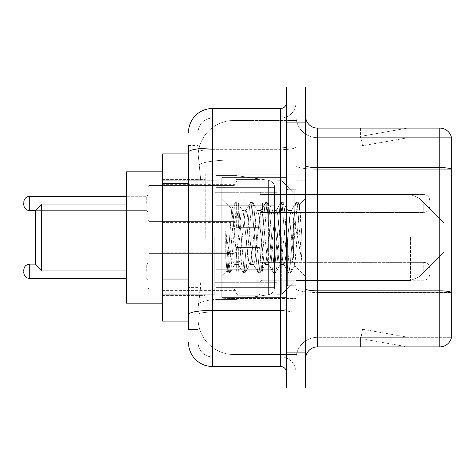 <?xml version="1.0" encoding="UTF-8"?>
<svg xmlns="http://www.w3.org/2000/svg" width="475" height="475" viewBox="0 0 475 475"><rect width="100%" height="100%" fill="white"/><g stroke="black" fill="none" stroke-linecap="round" stroke-linejoin="round"><path stroke-width="0.36" stroke-dasharray="2.38 1.78" d="M296.014 237.5L296.014 174.212L296.014 237.5M205.259 237.5L205.259 174.212L205.259 237.5M236.307 203.466L236.307 227.353L236.307 203.466M162.272 203.466L162.272 184.359L162.272 203.466M236.307 271.296L236.307 247.41L236.307 271.296M162.272 271.296L162.272 252.189L162.272 271.296M260.187 203.466L260.187 227.353L260.187 203.466M260.187 271.296L260.187 247.41L260.187 271.296M296.014 271.296L296.014 262.337L296.014 271.296M188.539 279.045L201.085 279.045L200.854 285.267L198.241 306.761L201.085 279.045L201.085 183.516L201.085 279.045L162.272 279.045L162.272 321.088L198.176 321.088L198.093 318.701A35.827 35.827 0 0 0 233.92 354.522L296.014 354.522L296.014 298.466L296.014 354.522L233.92 354.522L233.92 298.466L233.92 354.522A35.827 35.827 0 0 1 198.093 318.701L198.093 311.416L198.176 321.088L188.539 321.088M198.241 306.761L198.093 311.416L198.241 306.761M162.272 237.5L162.272 303.175L162.272 237.5M233.92 120.478L296.014 120.478L296.014 159.944L296.014 120.478L233.92 120.478A35.827 35.827 0 0 0 198.146 154.399L201.085 183.516L198.146 154.399A35.827 35.827 0 0 1 233.92 120.478L233.92 159.944L296.014 159.944L296.014 298.466L296.014 159.944L233.92 159.944L233.92 120.478A35.827 35.827 0 0 0 198.146 154.399M296.014 203.466L296.014 212.426L296.014 203.466M188.539 153.912L162.272 153.912L162.272 279.045M188.539 329.448L198.093 329.448L198.093 145.552L198.093 329.448L188.539 329.448L188.539 287.405L188.539 314.557A23.881 4.144 180 0 1 212.426 310.407L280.488 310.407L280.488 366.468A5.973 5.973 0 0 1 286.461 372.436L286.461 102.564L286.461 372.436M188.539 342.582A23.881 23.881 0 0 0 212.426 366.468L212.426 356.915A14.327 14.327 0 0 1 198.093 342.582L198.093 152.154L198.093 342.582A14.327 14.327 0 0 0 212.426 356.915L280.488 356.915L280.488 318.701L280.488 356.915L212.426 356.915L212.426 312.063L280.488 312.063L280.488 318.701L280.488 312.063A15.527 2.696 0 0 0 296.014 309.367L296.014 146.965L296.014 309.367A15.527 2.696 0 0 1 280.488 312.063L280.488 149.661L280.488 312.063L212.426 312.063L212.426 118.085L280.488 118.085A15.527 15.527 0 0 0 296.014 102.564L296.014 146.965L296.014 102.564A15.527 15.527 0 0 1 280.488 118.085L280.488 149.661L280.488 118.085A15.527 15.527 0 0 0 296.014 102.564M286.461 237.5L286.461 297.207L286.461 237.5M286.461 122.865L286.461 87.038L296.014 87.038L296.014 122.865L296.014 87.038L305.567 87.038L305.567 122.865L296.014 122.865L296.014 352.135L296.014 122.865L286.461 122.865L286.461 352.135L296.014 352.135L296.014 387.962L296.014 352.135L305.567 352.135L305.567 122.865M305.567 352.135L305.567 387.962L286.461 387.962L286.461 352.135M198.093 132.418A14.327 14.327 0 0 1 212.426 118.085A14.327 14.327 0 0 0 198.093 132.418L198.093 152.154L198.093 132.418A14.327 14.327 0 0 1 212.426 118.085L212.426 108.532A23.881 23.881 0 0 0 188.539 132.418A23.881 23.881 0 0 1 212.426 108.532L280.488 108.532A5.973 5.973 0 0 0 286.461 102.564A5.973 5.973 0 0 1 280.488 108.532L280.488 310.407A5.973 1.039 -0 0 0 286.461 309.367M212.426 366.468L280.488 366.468M188.539 175.156L188.539 287.405L188.539 145.552L188.539 175.156L198.093 175.156L188.539 175.156M188.539 145.552L198.093 145.552L188.539 145.552L188.539 314.557M212.426 118.085L280.488 118.085M296.014 372.436A15.527 15.527 0 0 0 280.488 356.915A15.527 15.527 0 0 1 296.014 372.436A15.527 15.527 0 0 0 280.488 356.915M305.567 237.5L305.567 180.179L305.567 237.5M288.848 237.5L288.848 296.014L288.848 237.5M296.014 299.119L296.014 165.514L296.014 299.119M305.567 288.747L305.567 165.514L305.567 288.747A11.94 2.072 0 0 0 317.508 290.825L439.785 290.825A11.94 2.072 180 0 1 451.25 292.315L317.508 292.481L317.508 337.327A21.494 21.494 0 0 0 296.014 358.827A21.494 21.494 0 0 1 317.508 337.327L451.25 337.327L451.25 136.717A11.94 11.94 0 0 0 439.785 128.119L439.785 346.881A11.94 11.94 0 0 0 451.25 338.283L451.25 299.119L451.25 337.327L317.508 337.327L317.508 128.119A11.94 11.94 0 0 1 305.567 116.173L305.567 165.514L305.567 116.173M296.014 116.173L296.014 165.514L296.014 116.173A21.494 21.494 0 0 0 317.508 137.673A21.494 21.494 0 0 1 296.014 116.173A21.494 21.494 0 0 0 317.508 137.673L317.508 292.481A21.494 3.735 0 0 1 296.014 288.747A21.494 3.735 0 0 0 317.508 292.481L317.508 137.673L451.25 137.673L317.508 137.673M406.719 346.738A9.553 9.553 0 0 0 408.381 346.881L360.614 346.881L408.381 346.881A9.553 9.553 0 0 1 406.719 346.738A9.553 9.553 0 0 0 408.381 346.881A9.553 9.553 0 0 1 406.719 346.738A9.553 9.553 0 0 0 408.381 346.881A9.553 9.553 0 0 1 406.719 346.738A9.553 9.553 0 0 0 408.381 346.881A9.553 9.553 0 0 1 406.719 346.738A9.553 9.553 0 0 0 408.381 346.881A9.553 9.553 0 0 1 406.719 346.738A9.553 9.553 0 0 0 408.381 346.881A9.553 9.553 0 0 1 406.719 346.738A9.553 9.553 0 0 0 408.381 346.881A9.553 9.553 0 0 1 406.719 346.738L360.858 338.651L406.719 346.738M360.614 337.327L360.614 346.881L360.614 337.327L361.089 337.327L360.858 338.651L361.089 337.327L360.614 337.327L360.614 346.881L360.614 337.327L361.089 337.327L360.858 338.651L361.089 337.327L360.614 337.327L360.614 346.881L360.614 337.327L361.089 337.327L360.858 338.651L361.089 337.327L360.614 337.327L360.614 346.881L360.614 337.327L361.089 337.327L360.858 338.651L361.089 337.327L360.614 337.327L360.614 346.881L360.614 337.327L361.089 337.327L360.858 338.651L361.089 337.327L360.614 337.327L360.614 346.881L360.614 337.327L361.089 337.327L360.858 338.651L361.089 337.327L360.614 337.327L360.614 346.881L360.614 337.327L361.089 337.327L360.858 338.651L361.089 337.327L360.614 337.327M439.785 346.881L317.508 346.881L317.508 292.481L451.25 292.481L451.25 137.673L451.25 169.248L317.508 169.248A21.494 3.735 0 0 1 296.014 165.514A21.494 3.735 0 0 0 317.508 169.248L451.25 169.248M451.25 136.717A11.94 11.94 0 0 0 439.785 128.119L317.508 128.119M408.381 128.119L360.614 128.119L408.381 128.119A9.553 9.553 0 0 0 406.719 128.262A9.553 9.553 0 0 1 408.381 128.119A9.553 9.553 0 0 0 406.719 128.262A9.553 9.553 0 0 1 408.381 128.119A9.553 9.553 0 0 0 406.719 128.262A9.553 9.553 0 0 1 408.381 128.119A9.553 9.553 0 0 0 406.719 128.262A9.553 9.553 0 0 1 408.381 128.119A9.553 9.553 0 0 0 406.719 128.262A9.553 9.553 0 0 1 408.381 128.119A9.553 9.553 0 0 0 406.719 128.262A9.553 9.553 0 0 1 408.381 128.119A9.553 9.553 0 0 0 406.719 128.262A9.553 9.553 0 0 1 408.381 128.119M305.567 358.827A11.94 11.94 0 0 1 317.508 346.881M408.381 337.327L361.089 337.327L408.381 337.327L361.089 337.327L408.381 337.327L361.089 337.327L408.381 337.327L361.089 337.327L408.381 337.327L361.089 337.327L408.381 337.327L361.089 337.327L408.381 337.327L361.089 337.327L408.381 337.327L362.514 329.24L361.089 337.327L362.514 329.24L361.089 337.327L362.514 329.24L361.089 337.327L362.514 329.24L361.089 337.327L362.514 329.24L361.089 337.327L362.514 329.24L361.089 337.327L362.514 329.24L361.089 337.327L362.514 329.24L408.381 337.327M361.089 137.673L360.614 137.673L361.089 137.673L360.614 137.673L361.089 137.673L360.614 137.673L361.089 137.673L360.614 137.673L361.089 137.673L360.614 137.673L361.089 137.673L360.614 137.673L361.089 137.673L360.614 137.673L361.089 137.673L360.858 136.349L406.719 128.262L360.858 136.349L361.089 137.673L360.858 136.349L406.719 128.262L360.858 136.349L361.089 137.673L360.858 136.349L406.719 128.262L360.858 136.349L361.089 137.673L360.858 136.349L406.719 128.262L360.858 136.349L361.089 137.673L360.858 136.349L406.719 128.262L360.858 136.349L361.089 137.673L360.858 136.349L406.719 128.262L360.858 136.349L361.089 137.673L360.858 136.349L406.719 128.262L360.858 136.349L361.089 137.673L408.381 137.673L361.089 137.673L408.381 137.673L361.089 137.673L408.381 137.673L361.089 137.673L408.381 137.673L361.089 137.673L408.381 137.673L361.089 137.673L408.381 137.673L361.089 137.673L408.381 137.673L361.089 137.673L362.514 145.76L361.089 137.673M360.614 128.119L360.614 137.673L360.614 128.119M408.381 137.673L362.514 145.76L408.381 137.673M286.461 297.207L221.973 297.207L221.973 177.792L221.973 276.438L221.973 177.792L286.461 177.792M249.832 237.5L247.303 214.124L246.038 210.508L245.64 210.847L244.773 214.124L239.721 260.876L238.456 264.492L238.058 264.153L237.191 260.876L231.752 208.656L227.181 271.231L225.708 257.545L225.708 231.022L226.712 237.5C228.885 252.011 231.289 260.609 233.92 263.293L233.92 237.5L233.92 263.293L234.662 264.492L233.92 263.293C231.289 260.609 228.885 252.011 226.712 237.5L225.708 231.022L228.659 267.989L229.924 272.703L228.659 267.989L225.708 231.022L225.708 257.545L226.765 267.989L227.721 272.436L226.765 267.989L225.708 257.545L226.979 271.16L228.03 272.703L226.979 271.16L221.973 276.438L227.181 271.231L231.752 208.656L235.303 202.564L234.347 207.011L229.294 267.989L228.03 272.703L230.232 272.436L228.03 272.703L229.294 267.989L234.347 207.011L235.612 202.297L231.752 208.656L221.973 198.562L231.99 208.578L233.92 229.075L233.92 237.5L233.92 229.075L237.191 260.876L238.058 264.153L242.885 272.436L241.929 267.989L236.877 207.011L235.612 202.297L237.506 202.297L236.241 207.011L231.188 267.989L230.232 272.436L235.066 264.153L234.662 264.492L238.456 264.492L242.885 272.436L241.929 267.989L236.877 207.011L235.612 202.297L237.506 202.297L236.241 207.011L231.188 267.989L230.232 272.436L234.662 264.492L238.456 264.492L239.721 260.876L244.773 214.124L245.64 210.847L250.467 202.564L249.512 207.011L244.459 267.989L243.194 272.703L242.885 272.436L245.088 272.703L243.829 267.989L238.771 207.011L237.506 202.297L242.648 210.847L242.244 210.508L240.985 214.124L235.927 260.876L235.066 264.153L235.927 260.876L240.985 214.124L242.244 210.508L246.038 210.508L250.467 202.564L249.512 207.011L244.459 267.989L243.194 272.703L245.088 272.703L243.829 267.989L238.771 207.011L237.815 202.564L242.244 210.508L246.038 210.508L247.303 214.124L252.356 260.876L253.223 264.153L252.356 260.876L249.832 237.5M246.038 237.5L243.509 214.124L242.648 210.847L243.509 214.124L248.567 260.876L249.832 264.492L248.567 260.876L246.038 237.5M264.997 237.5L262.467 214.124L261.202 210.508L260.805 210.847L259.938 214.124L254.885 260.876L253.62 264.492L253.223 264.153L258.05 272.436L257.094 267.989L252.041 207.011L250.776 202.297L250.467 202.564L252.67 202.297L251.412 207.011L246.353 267.989L245.088 272.703L250.23 264.153L249.832 264.492L253.62 264.492L258.05 272.436L257.094 267.989L252.041 207.011L250.776 202.297L252.67 202.297L251.412 207.011L246.353 267.989L245.397 272.436L249.832 264.492L253.62 264.492L254.885 260.876L259.938 214.124L260.805 210.847L265.632 202.564L264.682 207.011L259.623 267.989L258.358 272.703L258.05 272.436L260.258 272.703L258.994 267.989L253.935 207.011L252.67 202.297L257.812 210.847L257.414 210.508L256.15 214.124L251.091 260.876L250.23 264.153L251.091 260.876L256.15 214.124L257.414 210.508L261.202 210.508L265.632 202.564L264.682 207.011L259.623 267.989L258.358 272.703L260.258 272.703L258.994 267.989L253.935 207.011L252.985 202.564L257.414 210.508L261.202 210.508L262.467 214.124L267.52 260.876L268.387 264.153L267.52 260.876L264.997 237.5M261.202 237.5L258.673 214.124L257.812 210.847L258.673 214.124L263.732 260.876L264.997 264.492L263.732 260.876L261.202 237.5M280.161 237.5L277.632 214.124L276.367 210.508L275.969 210.847L275.108 214.124L270.049 260.876L268.785 264.492L268.387 264.153L273.214 272.436L272.264 267.989L267.205 207.011L265.941 202.297L265.632 202.564L267.841 202.297L266.576 207.011L261.517 267.989L260.258 272.703L265.394 264.153L264.997 264.492L268.785 264.492L273.214 272.436L272.264 267.989L267.205 207.011L265.941 202.297L267.841 202.297L266.576 207.011L261.517 267.989L260.567 272.436L264.997 264.492L268.785 264.492L270.049 260.876L275.108 214.124L275.969 210.847L280.796 202.564L279.846 207.011L274.788 267.989L273.523 272.703L273.214 272.436L275.423 272.703L274.158 267.989L269.099 207.011L267.841 202.297L272.977 210.847L272.579 210.508L271.314 214.124L266.261 260.876L265.394 264.153L266.261 260.876L271.314 214.124L272.579 210.508L276.367 210.508L280.796 202.564L279.846 207.011L274.788 267.989L273.523 272.703L275.423 272.703L274.158 267.989L269.099 207.011L268.149 202.564L272.579 210.508L276.367 210.508L277.632 214.124L282.69 260.876L283.551 264.153L282.69 260.876L280.161 237.5M276.367 237.5L273.843 214.124L272.977 210.847L273.843 214.124L278.896 260.876L280.161 264.492L278.896 260.876L276.367 237.5M293.627 220.157L293.627 257.895L289.008 214.124L287.743 210.508L286.478 214.124L281.426 260.876L280.161 264.492L283.949 264.492L288.384 272.436L287.428 267.989L282.37 207.011L281.111 202.297L280.796 202.564L283.005 202.297L281.74 207.011L276.688 267.989L275.423 272.703L280.559 264.153L280.161 264.492L283.949 264.492L288.384 272.436L287.428 267.989L282.37 207.011L281.111 202.297L283.005 202.297L281.74 207.011L276.688 267.989L275.732 272.436L280.559 264.153L281.426 260.876L286.478 214.124L287.743 210.508L291.537 210.508L290.272 214.124L285.214 260.876L283.949 264.492L285.214 260.876L290.272 214.124L291.133 210.847L295.967 202.564L295.011 207.011L289.952 267.989L288.693 272.703L288.384 272.436L290.587 272.703L289.322 267.989L284.27 207.011L283.005 202.297L288.141 210.847L287.743 210.508L291.537 210.508L295.967 202.564L295.011 207.011L289.952 267.989L288.693 272.703L290.587 272.703L289.322 267.989L284.27 207.011L283.314 202.564L288.141 210.847L289.008 214.124L294.702 265.567L299.719 204.695L301.833 235.475L301.833 260.828L297.653 237.5L293.627 220.157L292.796 214.124L291.537 210.508L292.796 214.124L293.627 220.157L293.627 257.895L294.945 265.478L299.511 204.618L301.833 235.475L299.434 207.011L298.169 202.297L296.905 207.011L291.852 267.989L290.587 272.703L291.852 267.989L296.905 207.011L298.169 202.297L299.434 207.011L301.833 235.475L301.833 260.828L297.54 207.011L296.275 202.297L295.967 202.564L298.169 202.297L296.275 202.297L297.54 207.011L301.833 260.828L297.653 237.5L293.627 220.157M41.663 204.066L35.69 210.033L41.663 204.066L41.663 270.934L35.69 264.967L41.663 270.934L35.69 264.967L35.69 210.033L35.69 264.967L35.69 210.033L35.69 264.967L35.69 210.033L35.69 237.5L35.69 210.033L41.663 204.066L41.663 270.934L41.663 204.066L41.663 270.934L41.663 204.066L41.663 270.934L41.663 204.066L126.445 204.066L126.445 303.175L126.445 171.825L126.445 303.175L126.445 171.825L126.445 303.175L126.445 171.825L126.445 270.934L126.445 204.066L41.663 204.066L126.445 204.066M444.083 237.5L444.083 251.827L444.083 237.5M281.681 237.5L281.681 294.221L281.681 237.5M276.907 237.5L276.907 294.221L276.907 237.5M214.813 237.5L214.813 294.221L214.813 237.5M274.52 269.741L274.52 187.346L274.52 205.259L216.006 205.259L216.006 299.594L216.006 269.741L274.52 269.741L274.52 287.654L274.52 187.346L274.52 205.259L216.006 205.259L216.006 287.654L216.006 269.741L274.52 269.741L274.52 287.654L274.52 187.346L274.52 205.259L216.006 205.259L216.006 299.594L216.006 269.741L274.52 269.741L274.52 287.654L274.52 187.346L274.52 205.259L216.006 205.259L216.006 287.654L216.006 269.741L235.113 269.741L235.113 175.406L235.113 205.259L216.006 205.259L216.006 175.406L216.006 299.594L216.006 269.741L274.52 269.741L274.52 287.666L274.52 187.334L274.52 205.259L216.006 205.259L216.006 287.654L216.006 269.741L274.52 269.741L274.52 287.666C274.206 291.519 272.163 293.882 268.387 294.755L268.387 269.741L274.52 269.741L274.52 287.666L274.52 187.334C274.71 184.068 272.662 181.705 268.387 180.245L268.387 294.755L268.387 269.741L274.52 269.741L274.52 287.666C274.206 291.519 272.163 293.882 268.387 294.755L268.387 269.741L235.113 269.741L235.113 299.594L235.113 175.406L235.113 205.259L216.006 205.259L216.006 175.406L216.006 299.594L216.006 269.741L274.52 269.741M235.113 237.5L235.113 175.406L235.113 205.259L268.387 205.259L235.113 205.259L235.113 175.406L235.113 237.5M274.52 205.259L268.387 205.259L268.387 180.245L268.387 294.755L268.387 269.741L235.113 269.741L235.113 299.594L235.113 269.741L216.006 269.741L216.006 287.654L216.006 187.346L216.006 205.259L274.52 205.259L268.387 205.259L268.387 180.245L268.387 294.755L235.113 299.594L216.006 299.594L235.113 299.594L268.387 294.755C272.163 293.882 274.206 291.519 274.52 287.666L274.52 187.334C274.71 184.068 272.662 181.705 268.387 180.245L268.387 294.755L235.113 299.594L216.006 299.594L235.113 299.594L268.387 294.755C272.163 293.882 274.206 291.519 274.52 287.666L274.52 187.334C274.71 184.068 272.662 181.705 268.387 180.245L235.113 175.406L216.006 175.406L235.113 175.406L268.387 180.245L235.113 175.406L216.006 175.406L235.113 175.406L268.387 180.245C272.662 181.705 274.71 184.068 274.52 187.334L274.52 205.259M162.272 303.175L126.445 303.175L162.272 303.175L126.445 303.175L126.445 171.825L162.272 171.825M147.939 271.296L147.939 254.576L147.939 271.296M23.75 271.296L23.75 270.103L23.75 271.296M429.756 271.296L429.756 268.31L429.756 271.296M147.939 203.466L147.939 220.186L147.939 203.466M23.75 203.466L23.75 204.66L23.75 203.466M429.756 203.466L429.756 200.48L429.756 203.466M233.92 298.466A35.827 6.223 180 0 0 198.526 303.727A35.827 6.223 180 0 1 233.92 298.466L296.014 298.466L233.92 298.466L233.92 159.944L233.92 298.466M199.031 164.754A35.827 6.223 180 0 1 233.92 159.944A35.827 6.223 180 0 0 199.031 164.754M198.093 318.701A35.827 35.827 0 0 0 233.92 354.522M188.539 183.516L162.272 183.516M188.539 152.154A23.881 4.144 180 0 1 212.426 148.004L280.488 148.004A5.973 1.039 -0 0 0 286.461 146.965M280.488 297.207L280.488 177.792M212.426 149.661L280.488 149.661A15.527 2.696 0 0 0 296.014 146.965A15.527 2.696 0 0 1 280.488 149.661L212.426 149.661A14.327 2.488 180 0 0 198.093 152.154A14.327 2.488 180 0 1 212.426 149.661M212.426 312.063A14.327 2.488 180 0 0 198.093 314.557A14.327 2.488 180 0 1 212.426 312.063M212.426 356.915A14.327 14.327 0 0 1 198.093 342.582M198.093 287.405L188.539 287.405L198.093 287.405M305.567 165.514A11.94 2.072 0 0 0 317.508 167.586L439.785 167.586A11.94 2.072 180 0 1 451.25 169.082M296.014 358.827A21.494 21.494 0 0 1 317.508 337.327M294.821 237.5L294.821 189.733L294.821 237.5M287.654 237.5L287.654 285.267L287.654 237.5M418.926 237.5L418.926 276.99L418.926 237.5M410.477 237.5L410.477 280.488L410.477 237.5M268.387 205.259L268.387 180.245L268.387 205.259M149.132 271.296L149.132 253.383L149.132 271.296M146.745 271.296L146.745 264.13L146.745 271.296M126.445 278.457L29.723 278.457L29.723 264.13C26.125 264.45 24.136 266.439 23.75 270.103M262.574 271.296L262.574 262.337L262.574 271.296M257.8 271.296L257.8 247.41L257.8 271.296M238.693 271.296L238.693 247.41L238.693 271.296M233.92 271.296L233.92 253.383L233.92 271.296M423.783 271.296L423.783 262.337L423.783 271.296M149.132 203.466L149.132 221.38L149.132 203.466M146.745 203.466L146.745 196.3L146.745 203.466M29.723 210.633L146.745 210.633L29.723 210.633C26.125 210.312 24.136 208.323 23.75 204.66C24.136 208.323 26.125 210.312 29.723 210.633L29.723 196.3L29.723 210.633L29.723 196.3L29.723 203.466L29.723 196.3L146.745 196.3L147.939 195.106M262.574 203.466L262.574 212.426L262.574 203.466M257.8 203.466L257.8 227.353L257.8 203.466M238.693 203.466L238.693 227.353L238.693 203.466M233.92 203.466L233.92 185.553L233.92 203.466M423.783 203.466L423.783 212.426L423.783 203.466M205.259 174.212L296.014 174.212L205.259 174.212M162.272 184.359L236.307 184.359M162.272 252.189L236.307 252.189L162.272 252.189M236.307 179.586L260.187 179.586M236.307 247.41L260.187 247.41L236.307 247.41M260.187 194.513L296.014 194.513L281.681 180.779L276.907 180.779L281.681 180.779L296.014 194.513L410.477 194.513L418.926 198.01L444.083 223.173L418.926 198.01L410.477 194.513L418.926 198.01L444.083 223.173L418.926 198.01L410.477 194.513L296.014 194.513L281.681 180.779L276.907 180.779L281.681 180.779L296.014 194.513L410.477 194.513L296.014 194.513M260.187 262.337L296.014 262.337L260.187 262.337M162.272 179.586L205.259 179.586L162.272 179.586M162.272 295.414L205.259 295.414L162.272 295.414M260.187 280.25L296.014 280.25L260.187 280.25M260.187 212.426L296.014 212.426M236.307 295.177L260.187 295.177L236.307 295.177M236.307 227.353L260.187 227.353M162.272 290.397L236.307 290.397L162.272 290.397M162.272 222.573L236.307 222.573M205.259 300.788L296.014 300.788L205.259 300.788M286.461 189.733L296.014 189.733L286.461 189.733M286.461 285.267L296.014 285.267L286.461 285.267M296.014 180.179L305.567 180.179L296.014 180.179M288.848 296.014L296.014 296.014L288.848 296.014M288.848 178.986L296.014 178.986L288.848 178.986M296.014 294.821L305.567 294.821L296.014 294.821M294.821 189.733L296.014 188.539L294.821 189.733L287.654 189.733L286.461 188.539L287.654 189.733L294.821 189.733M287.654 285.267L294.821 285.267L296.014 286.461L294.821 285.267L287.654 285.267L286.461 286.461L287.654 285.267M299.511 204.618L305.567 198.562L299.511 204.618M294.702 265.572L305.567 276.438L294.702 265.572M294.951 265.483L290.896 272.436L294.951 265.483M299.719 204.695L298.478 202.564L299.719 204.695M41.663 270.934L126.445 270.934M444.083 251.827L418.926 276.99L410.477 280.488L418.926 276.99L444.083 251.827L418.926 276.99L410.477 280.488L418.926 276.99L444.083 251.827M296.014 280.488L410.477 280.488L296.014 280.488L281.681 294.221L276.907 294.221L281.681 294.221L296.014 280.488L410.477 280.488L296.014 280.488L281.681 294.221L276.907 294.221L281.681 294.221L296.014 280.488M214.813 282.281L276.907 282.281L214.813 282.281M162.272 294.221L214.813 294.221L162.272 294.221M162.272 180.779L214.813 180.779L162.272 180.779M214.813 192.719L276.907 192.719L214.813 192.719M274.52 187.346L216.006 187.346L274.52 187.346M274.52 287.654L216.006 287.654L274.52 287.654M149.132 253.383L147.939 254.576L149.132 253.383L233.92 253.383L235.594 252.694L236.307 250.996L235.594 252.694L233.92 253.383L149.132 253.383M146.745 278.457L147.939 279.65L146.745 278.457M262.574 280.25L260.9 280.939L260.187 282.637L260.9 280.939L262.574 280.25L423.783 280.25C427.375 279.929 429.37 277.94 429.756 274.277C429.37 277.94 427.375 279.929 423.783 280.25L262.574 280.25M257.8 247.41L259.475 248.098L260.187 249.803L259.475 248.098L257.8 247.41L238.693 247.41L237.019 248.098L236.307 249.803L237.019 248.098L238.693 247.41L257.8 247.41M233.92 289.204L235.594 289.892L236.307 291.597L235.594 289.892L233.92 289.204L149.132 289.204L147.939 288.01L149.132 289.204L233.92 289.204M29.723 264.13L146.745 264.13L147.939 262.936L146.745 264.13L35.69 264.13M423.783 262.337C427.375 262.657 429.37 264.646 429.756 268.31C429.37 264.646 427.375 262.657 423.783 262.337L262.574 262.337L260.9 261.654L260.187 259.95L260.9 261.654L262.574 262.337L423.783 262.337M238.693 295.177L257.8 295.177L259.475 294.488L260.187 292.79L259.475 294.488L257.8 295.177L238.693 295.177L237.019 294.488L236.307 292.79L237.019 294.488L238.693 295.177M29.723 278.457C26.125 278.136 24.136 276.147 23.75 272.49M147.939 220.186L149.132 221.38L233.92 221.38L149.132 221.38L147.939 220.186L149.132 221.38L233.92 221.38L235.594 222.068L236.307 223.767L235.594 222.068L233.92 221.38L235.594 222.068L236.307 223.767M260.187 192.126L260.9 193.824L262.574 194.513L423.783 194.513L262.574 194.513L260.9 193.824L260.187 192.126L260.9 193.824L262.574 194.513L423.783 194.513C427.375 194.833 429.37 196.822 429.756 200.48C429.37 196.822 427.375 194.833 423.783 194.513C427.375 194.833 429.37 196.822 429.756 200.48M236.307 224.96L237.019 226.664L238.693 227.353L257.8 227.353L238.693 227.353L237.019 226.664L236.307 224.96L237.019 226.664L238.693 227.353L257.8 227.353L259.475 226.664L260.187 224.96L259.475 226.664L257.8 227.353L259.475 226.664L260.187 224.96M147.939 186.752L149.132 185.553L233.92 185.553L149.132 185.553L147.939 186.752L149.132 185.553L233.92 185.553L235.594 184.87L236.307 183.166L235.594 184.87L233.92 185.553L235.594 184.87L236.307 183.166M260.187 214.813L260.9 213.109L262.574 212.426L423.783 212.426L262.574 212.426L260.9 213.109L260.187 214.813L260.9 213.109L262.574 212.426L423.783 212.426C427.375 212.105 429.37 210.11 429.756 206.453C429.37 210.11 427.375 212.105 423.783 212.426C427.375 212.105 429.37 210.11 429.756 206.453M236.307 181.973L237.019 180.268L238.693 179.586L257.8 179.586L238.693 179.586L237.019 180.268L236.307 181.973L237.019 180.268L238.693 179.586L257.8 179.586L259.475 180.268L260.187 181.973L259.475 180.268L257.8 179.586L259.475 180.268L260.187 181.973M29.723 196.3C26.125 196.62 24.136 198.615 23.75 202.273C24.136 198.615 26.125 196.62 29.723 196.3L126.445 196.3M35.69 210.633L146.745 210.633L147.939 211.826"/><path stroke-width="0.71" d="M188.539 153.912L162.272 153.912L162.272 321.088L188.539 321.088M188.539 329.448L188.539 145.552M286.461 352.135L286.461 387.962L296.014 387.962L296.014 352.135L296.014 387.962L305.567 387.962L305.567 352.135L296.014 352.135L296.014 122.865L296.014 352.135L286.461 352.135L286.461 122.865L296.014 122.865L296.014 87.038L296.014 122.865L305.567 122.865L305.567 352.135M305.567 122.865L305.567 87.038L286.461 87.038L286.461 122.865M188.539 132.418A23.881 23.881 0 0 1 212.426 108.532L212.426 366.468L280.488 366.468L280.488 297.207M212.426 108.532L280.488 108.532A5.973 5.973 0 0 0 286.461 102.564M286.461 372.436A5.973 5.973 0 0 0 280.488 366.468M212.426 366.468A23.881 23.881 0 0 1 188.539 342.582M305.567 358.827A11.94 11.94 0 0 1 317.508 346.881L439.785 346.881L439.785 128.119L317.508 128.119A11.94 11.94 0 0 1 305.567 116.173A11.94 11.94 0 0 0 317.508 128.119L317.508 346.881M451.25 136.717A11.94 11.94 0 0 0 439.785 128.119A11.94 11.94 0 0 1 451.25 136.717L451.25 338.283A11.94 11.94 0 0 1 439.785 346.881M451.25 169.248L451.25 292.315A11.94 2.072 180 0 0 439.785 290.825L317.508 290.825A11.94 2.072 0 0 1 305.567 288.747M41.663 270.934L41.663 204.066L35.69 210.033L35.69 264.967L41.663 270.934L126.445 270.934M162.272 171.825L126.445 171.825L126.445 303.175L162.272 303.175M286.461 177.792L221.973 177.792L221.973 297.207L286.461 297.207M23.75 271.296L23.75 270.103L23.75 271.296M23.75 203.466L23.75 204.66L23.75 203.466M188.539 183.516L162.272 183.516M188.539 279.045L162.272 279.045M286.461 309.367A5.973 1.039 0 0 1 280.488 310.407L212.426 310.407A23.881 4.144 180 0 0 188.539 314.557M188.539 152.154A23.881 4.144 180 0 1 212.426 148.004L280.488 148.004L280.488 108.532M280.488 177.792L280.488 148.004A5.973 1.039 0 0 0 286.461 146.965M451.25 169.082A11.94 2.072 180 0 0 439.785 167.586L317.508 167.586A11.94 2.072 0 0 1 305.567 165.514M23.75 270.103C24.136 266.439 26.125 264.45 29.723 264.13L29.723 278.457L126.445 278.457M126.445 196.3L29.723 196.3L29.723 210.633C26.125 210.312 24.136 208.323 23.75 204.66M41.663 204.066L126.445 204.066M29.723 264.13L35.69 264.13M29.723 278.457C26.125 278.136 24.136 276.147 23.75 272.49M29.723 210.633L35.69 210.633M29.723 196.3C26.125 196.62 24.136 198.615 23.75 202.273"/></g></svg>
